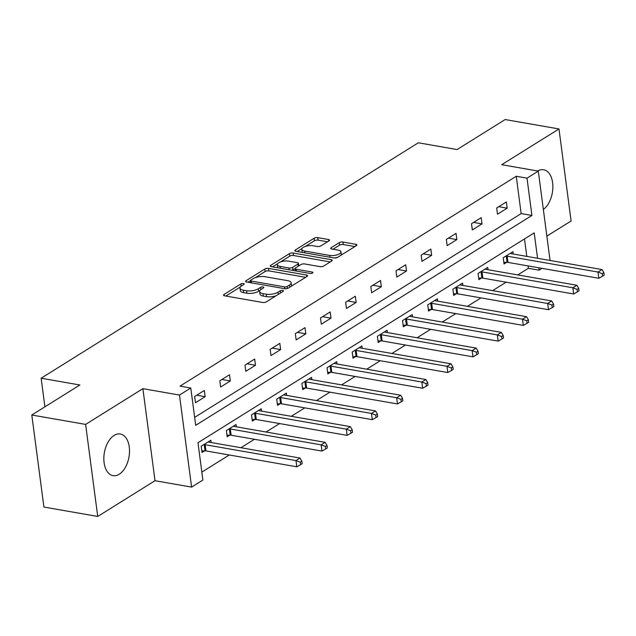 <?xml version="1.0" encoding="UTF-8"?>
<svg xmlns="http://www.w3.org/2000/svg" width="636" height="636" viewBox="0 0 636 636"><rect width="100%" height="100%" fill="white"/><g stroke="black" fill="none" stroke-linecap="round" stroke-linejoin="round"><path stroke-width="0.95" d="M243.469 283.529A1.86 0.7 -7.5 0 0 240.885 283.958L224.055 294.46A2.663 1.002 -7.5 0 0 223.53 295.184A2.663 1.002 -7.5 0 0 224.588 295.82L262.62 302.466A2.663 1.002 -7.5 0 0 266.317 301.854L283.139 291.352A1.86 0.7 -7.5 0 0 283.505 290.843A1.86 0.7 -7.5 0 0 282.766 290.398A1.86 0.7 -7.5 0 0 280.182 290.835L278.004 292.186A8.514 3.22 -7.5 0 1 266.174 294.174L263.002 293.617A8.514 3.22 -7.5 0 1 259.631 291.566A8.514 3.22 -7.5 0 1 261.309 289.269L263.487 287.909A1.86 0.7 -7.5 0 0 263.861 287.408A1.86 0.7 -7.5 0 0 263.121 286.963A1.86 0.7 -7.5 0 0 260.529 287.393L258.351 288.752A8.514 3.22 -7.5 0 1 246.522 290.739L243.357 290.183A8.514 3.22 -7.5 0 1 239.987 288.132A8.514 3.22 -7.5 0 1 241.664 285.834L243.842 284.475A1.86 0.7 -7.5 0 0 244.208 283.974A1.86 0.7 -7.5 0 0 243.469 283.529M114.122 435.422A21.139 12.497 99.9 0 0 103.851 457.761A21.139 12.497 99.9 0 0 113.041 475.649A21.139 12.497 99.9 0 0 119.234 474.225A21.139 12.497 99.9 0 0 129.506 451.886A21.139 12.497 99.9 0 0 120.323 433.998A21.139 12.497 99.9 0 0 114.122 435.422M328.979 240.877A2.663 1.002 -7.5 0 0 329.504 240.154A2.663 1.002 -7.5 0 0 328.454 239.518L317.785 237.649A2.663 1.002 -7.5 0 0 314.089 238.269L295.398 249.932A2.663 1.002 -7.5 0 0 294.873 250.648A2.663 1.002 -7.5 0 0 295.931 251.292L333.964 257.938A2.663 1.002 -7.5 0 0 337.652 257.318L356.343 245.655A2.663 1.002 -7.5 0 0 356.868 244.94A2.663 1.002 -7.5 0 0 355.81 244.296L342.923 242.046A2.663 1.002 -7.5 0 0 339.226 242.666L331.229 247.658A2.663 1.002 -7.5 0 0 330.704 248.374A2.663 1.002 -7.5 0 0 331.761 249.018L338.153 250.131A7.115 2.687 -7.5 0 1 340.968 251.848A7.115 2.687 -7.5 0 1 337.231 254.798A7.115 2.687 -7.5 0 1 329.679 255.418L304.644 251.045A7.115 2.687 -7.5 0 1 301.822 249.328A7.115 2.687 -7.5 0 1 305.566 246.378A7.115 2.687 -7.5 0 1 313.111 245.758L317.285 246.482A2.663 1.002 -7.5 0 0 320.981 245.862L328.979 240.877M194.64 417.375L521.154 213.585L516.241 176.267L527.005 178.152L538.302 171.1L550.061 260.458M31.8 415.006L85.614 424.411L97.729 516.456L43.916 507.043L31.8 415.006L79.882 384.995L41.133 378.221L418.345 142.782L457.085 149.555L505.167 119.544L558.98 128.957L501.709 164.7L538.302 171.1M97.729 516.456L155.009 480.705L142.885 388.66L85.614 424.411M142.885 388.66L179.479 395.059L190.776 388.008L195.689 425.325L531.919 215.461L527.005 178.152M516.241 176.267L180.012 386.132L190.776 388.008M268.527 268.392A2.663 1.002 -7.5 0 0 264.83 269.012L246.148 280.675A2.663 1.002 -7.5 0 0 245.623 281.39A2.663 1.002 -7.5 0 0 246.673 282.034L284.705 288.68A2.663 1.002 -7.5 0 0 288.402 288.06L307.093 276.398A2.663 1.002 -7.5 0 0 307.617 275.682A2.663 1.002 -7.5 0 0 306.56 275.038L268.527 268.392L268.861 270.88A2.663 1.002 -7.5 0 0 265.164 271.5L255.298 277.654M270.769 265.307L289.46 253.637A2.663 1.002 -7.5 0 1 293.156 253.025L331.189 259.671A2.663 1.002 -7.5 0 1 332.238 260.315A2.663 1.002 -7.5 0 1 331.714 261.03L323.724 266.023A2.663 1.002 -7.5 0 1 320.027 266.635L304.596 263.94A2.663 1.002 -7.5 0 0 300.9 264.56L295.597 267.875A2.663 1.002 -7.5 0 0 295.072 268.591A2.663 1.002 -7.5 0 0 296.13 269.227L312.189 272.041A1.86 0.7 -7.5 0 1 312.92 272.486A1.86 0.7 -7.5 0 1 311.942 273.257A1.86 0.7 -7.5 0 1 309.971 273.424L271.302 266.659A2.663 1.002 -7.5 0 1 270.252 266.023A2.663 1.002 -7.5 0 1 270.769 265.307L270.944 266.579M546.857 236.123L571.096 220.994L558.98 128.957M41.133 378.221L44.902 406.825M195.467 402.731L205.15 396.689L204.331 390.472L194.648 396.514L195.467 402.731M220.636 387.022L230.319 380.98L229.501 374.763L219.818 380.805L220.636 387.022M245.806 371.313L255.489 365.271L254.67 359.054L244.987 365.096L245.806 371.313M270.976 355.604L280.651 349.562L279.832 343.345L270.157 349.387L270.976 355.604M296.145 339.894L305.821 333.852L305.002 327.635L295.327 333.677L296.145 339.894M321.315 324.185L330.99 318.143L330.171 311.926L320.496 317.968L321.315 324.185M346.477 308.476L356.16 302.434L355.341 296.217L345.658 302.259L346.477 308.476M371.647 292.767L381.33 286.725L380.511 280.5L370.828 286.542L371.647 292.767M396.816 277.058L406.499 271.015L405.681 264.791L395.997 270.833L396.816 277.058M421.986 261.348L431.669 255.306L430.85 249.081L421.167 255.123L421.986 261.348M447.156 245.639L456.839 239.597L456.02 233.372L446.337 239.414L447.156 245.639M472.325 229.93L482.008 223.888L481.19 217.663L471.507 223.705L472.325 229.93M497.495 214.221L507.17 208.179L506.351 201.954L496.676 207.996L497.495 214.221M201.851 472.103L229.27 454.986M240.909 447.728L254.44 439.277M266.079 432.019L279.609 423.568M291.248 416.31L304.779 407.859M316.41 400.601L329.941 392.15M341.58 384.891L355.111 376.44M366.749 369.182L380.28 360.731M391.919 353.473L405.45 345.022M417.089 337.764L430.62 329.313M442.258 322.055L455.789 313.604M467.428 306.345L480.959 297.894M492.598 290.636L506.129 282.185M517.76 274.927L528.357 268.312L528.047 265.912M526.791 256.395L524.493 238.945M211.184 442.529L210.882 440.223L201.199 446.265L202.017 452.482L204.633 450.852M236.354 426.82L236.051 424.514L226.368 430.556L227.187 436.773L229.795 435.143M261.523 411.11L261.221 408.805L251.538 414.847L252.357 421.064L254.964 419.434M286.693 395.401L286.383 393.096L276.708 399.138L277.527 405.355L280.134 403.725M311.863 379.692L311.553 377.387L301.877 383.429L302.696 389.645L305.304 388.016M337.024 363.983L336.722 361.677L327.047 367.719L327.858 373.936L330.474 372.306M362.194 348.274L361.892 345.968L352.209 352.01L353.028 358.227L355.643 356.597M387.364 332.564L387.062 330.259L377.379 336.301L378.197 342.518L380.813 340.888M412.533 316.855L412.231 314.55L402.548 320.592L403.367 326.809L405.983 325.179M437.703 301.146L437.401 298.841L427.718 304.882L428.537 311.099L431.152 309.47M462.873 285.437L462.571 283.123L452.888 289.173L453.707 295.39L456.314 293.76M488.043 269.728L487.733 267.414L478.057 273.456L478.876 279.681L481.484 278.051M513.212 254.018L512.902 251.705L503.227 257.747L504.046 263.972L506.654 262.342M542.055 268.36L539.121 270.189L538.803 267.788M528.357 268.312L539.121 270.189M537.555 258.272L534.208 232.879L197.979 442.736L202.892 480.053L191.603 487.104L179.479 395.059M155.009 480.705L191.603 487.104M521.154 213.585L531.919 215.461M205.15 396.689L196.723 395.218M230.319 380.98L221.892 379.509M255.489 365.271L247.062 363.8M280.651 349.562L272.232 348.091M305.821 333.852L297.402 332.382M330.99 318.143L322.571 316.672M356.16 302.434L347.741 300.963M381.33 286.725L372.903 285.254M406.499 271.015L398.072 269.545M431.669 255.306L423.242 253.828M456.839 239.597L448.412 238.118M482.008 223.888L473.582 222.409M507.17 208.179L498.751 206.7M543.351 209.475A21.139 12.497 99.9 0 0 552.875 187.016A21.139 12.497 99.9 0 0 543.669 169.764A21.139 12.497 99.9 0 0 537.762 171.005M239.987 288.132L240.313 290.62A8.514 3.22 -7.5 0 0 243.683 292.671L243.357 290.183M259.981 290.429L258.685 291.24A8.514 3.22 -7.5 0 1 246.855 293.22L243.683 292.671M259.631 291.566L259.965 294.055A8.514 3.22 -7.5 0 0 263.336 296.106L263.002 293.617M276.183 295.692A8.514 3.22 -7.5 0 1 266.5 296.662L263.336 296.106M240.336 286.995L225.844 296.042M305.63 277.304L268.861 270.88M250.489 280.659L247.937 282.249M250.846 280.102A1.86 0.7 -7.5 0 0 250.481 280.603A1.86 0.7 -7.5 0 0 251.22 281.056L284.602 286.892A1.86 0.7 -7.5 0 0 287.186 286.454L289.483 285.023A8.514 3.22 -7.5 0 0 291.161 282.734A8.514 3.22 -7.5 0 0 287.79 280.683L264.974 276.692A8.514 3.22 -7.5 0 0 253.144 278.671L250.846 280.102M291.145 286.351A8.514 3.22 -7.5 0 0 291.487 285.222L291.161 282.734M272.558 266.882L277.638 263.709M280.389 261.992L289.785 256.125L289.46 253.637M330.259 261.937L293.482 255.505A2.663 1.002 -7.5 0 0 289.785 256.125M288.593 261.142A7.115 2.687 -7.5 0 0 281.04 261.77A7.115 2.687 -7.5 0 0 277.304 264.719A7.115 2.687 -7.5 0 0 280.118 266.428L288.943 267.971A2.663 1.002 -7.5 0 0 292.64 267.359L297.942 264.043A2.663 1.002 -7.5 0 0 298.467 263.328A2.663 1.002 -7.5 0 0 297.417 262.684L288.593 261.142M277.304 264.719L277.63 267.207A7.115 2.687 -7.5 0 0 277.924 267.82M291.948 270.268A2.663 1.002 -7.5 0 0 292.965 269.839L292.64 267.359M295.072 268.527L292.965 269.839M298.801 265.872A2.663 1.002 -7.5 0 0 298.801 265.816L298.467 263.328M301.822 249.328L302.148 251.816A7.115 2.687 -7.5 0 0 302.442 252.428M334.21 257.978A7.115 2.687 -7.5 0 0 337.899 257.167M341.071 255.187A7.115 2.687 -7.5 0 0 341.301 254.336L340.968 251.848M354.888 246.569L343.249 244.534A2.663 1.002 -7.5 0 0 339.552 245.154L333.018 249.233M327.524 241.783L318.111 240.138A2.663 1.002 -7.5 0 0 314.415 240.758L305.224 246.49M302.052 248.469L297.187 251.514M201.811 450.884L205.038 450.845A2.711 1.026 172.5 0 1 205.961 450.916L296.797 466.792L295.978 460.575L300.017 458.055L209.172 442.179A2.711 1.026 172.5 0 1 208.489 441.964L208.266 441.853M203.814 444.636L204.22 444.628A2.711 1.026 172.5 0 1 205.142 444.699L295.978 460.575L300.232 462.173L300.558 464.662L302.172 463.66L301.846 461.172L300.232 462.173M300.017 458.055L301.846 461.172M300.558 464.662L296.797 466.792M226.973 435.175L230.208 435.135A2.711 1.026 172.5 0 1 231.13 435.207L321.967 451.083L321.148 444.866L325.179 442.346L234.342 426.47A2.711 1.026 172.5 0 1 233.658 426.255L233.436 426.144M228.976 428.926L229.389 428.918A2.711 1.026 172.5 0 1 230.311 428.99L321.148 444.866L325.401 446.464L325.727 448.952L327.341 447.951L327.015 445.462L325.401 446.464M325.179 442.346L327.015 445.462M325.727 448.952L321.967 451.083M252.142 419.466L255.378 419.426A2.711 1.026 172.5 0 1 256.3 419.498L347.137 435.374L346.318 429.157L350.349 426.637L259.512 410.761A2.711 1.026 172.5 0 1 258.828 410.546L258.606 410.435M254.146 413.217L254.559 413.209A2.711 1.026 172.5 0 1 255.481 413.281L346.318 429.157L350.571 430.755L350.897 433.243L352.511 432.242L352.185 429.753L350.571 430.755M350.349 426.637L352.185 429.753M350.897 433.243L347.137 435.374M277.312 403.757L280.548 403.717A2.711 1.026 172.5 0 1 281.47 403.788L372.306 419.665L371.488 413.448L375.518 410.928L284.682 395.051A2.711 1.026 172.5 0 1 283.998 394.837L283.775 394.725M279.315 397.508L279.729 397.5A2.711 1.026 172.5 0 1 280.651 397.572L371.488 413.448L375.741 415.046L376.067 417.534L377.681 416.532L377.355 414.044L375.741 415.046M375.518 410.928L377.355 414.044M376.067 417.534L372.306 419.665M302.482 388.047L305.717 388.008A2.711 1.026 172.5 0 1 306.639 388.079L397.476 403.955L396.657 397.739L400.688 395.218L309.851 379.342A2.711 1.026 172.5 0 1 309.168 379.128L308.945 379.016M304.485 381.799L304.898 381.791A2.711 1.026 172.5 0 1 305.821 381.862L396.657 397.739L400.911 399.336L401.237 401.825L402.85 400.823L402.524 398.335L400.911 399.336M400.688 395.218L402.524 398.335M401.237 401.825L397.476 403.955M327.651 372.338L330.887 372.299A2.711 1.026 172.5 0 1 331.801 372.37L422.646 388.246L421.827 382.029L425.858 379.509L335.021 363.633A2.711 1.026 172.5 0 1 334.329 363.418L334.115 363.307M329.655 366.09L330.068 366.082A2.711 1.026 172.5 0 1 330.982 366.153L421.827 382.029L426.08 383.627L426.406 386.116L428.02 385.106L427.694 382.626L426.08 383.627M425.858 379.509L427.694 382.626M426.406 386.116L422.646 388.246M352.821 356.621L356.057 356.589A2.711 1.026 172.5 0 1 356.971 356.661L447.808 372.537L446.989 366.32L451.027 363.8L360.191 347.924A2.711 1.026 172.5 0 1 359.499 347.709L359.284 347.598M354.824 350.38L355.238 350.372A2.711 1.026 172.5 0 1 356.152 350.444L446.989 366.32L451.25 367.918L451.576 370.406L453.19 369.397L452.864 366.916L451.25 367.918M451.027 363.8L452.864 366.916M451.576 370.406L447.808 372.537M377.991 340.912L381.218 340.88A2.711 1.026 172.5 0 1 382.141 340.952L472.977 356.828L472.158 350.611L476.197 348.091L385.36 332.215A2.711 1.026 172.5 0 1 384.669 332L384.446 331.889M379.994 334.671L380.4 334.663A2.711 1.026 172.5 0 1 381.322 334.735L472.158 350.611L476.412 352.209L476.746 354.697L478.359 353.688L478.026 351.207L476.412 352.209M476.197 348.091L478.026 351.207M476.746 354.697L472.977 356.828M403.16 325.203L406.388 325.171A2.711 1.026 172.5 0 1 407.31 325.242L498.147 341.119L497.328 334.902L501.367 332.382L410.522 316.505A2.711 1.026 172.5 0 1 409.838 316.291L409.616 316.179M405.164 318.962L405.569 318.954A2.711 1.026 172.5 0 1 406.491 319.018L497.328 334.902L501.581 336.5L501.915 338.988L503.521 337.978L503.195 335.498L501.581 336.5M501.367 332.382L503.195 335.498M501.915 338.988L498.147 341.119M428.33 309.494L431.558 309.462A2.711 1.026 172.5 0 1 432.48 309.533L523.317 325.409L522.498 319.192L526.529 316.672L435.692 300.796A2.711 1.026 172.5 0 1 435.008 300.582L434.786 300.47M430.333 303.245L430.739 303.245A2.711 1.026 172.5 0 1 431.661 303.308L522.498 319.192L526.751 320.79L527.077 323.279L528.691 322.269L528.365 319.789L526.751 320.79M526.529 316.672L528.365 319.789M527.077 323.279L523.317 325.409M453.492 293.784L456.728 293.752A2.711 1.026 172.5 0 1 457.65 293.824L548.486 309.7L547.668 303.483L551.698 300.963L460.862 285.087A2.711 1.026 172.5 0 1 460.178 284.872L459.955 284.761M455.495 287.536L455.909 287.536A2.711 1.026 172.5 0 1 456.831 287.599L547.668 303.483L551.921 305.081L552.247 307.57L553.861 306.56L553.535 304.072L551.921 305.081M551.698 300.963L553.535 304.072M552.247 307.57L548.486 309.7M478.662 278.075L481.897 278.043A2.711 1.026 172.5 0 1 482.819 278.115L573.656 293.991L572.837 287.774L576.868 285.254L486.031 269.378A2.711 1.026 172.5 0 1 485.348 269.163L485.125 269.052M480.665 271.826L481.078 271.826A2.711 1.026 172.5 0 1 482.001 271.89L572.837 287.774L577.091 289.372L577.416 291.86L579.03 290.851L578.704 288.362L577.091 289.372M576.868 285.254L578.704 288.362M577.416 291.86L573.656 293.991M503.831 262.366L507.067 262.334A2.711 1.026 172.5 0 1 507.989 262.406L598.826 278.282L598.007 272.065L602.038 269.545L511.201 253.669A2.711 1.026 172.5 0 1 510.517 253.454L510.295 253.335M505.835 256.117L506.248 256.117A2.711 1.026 172.5 0 1 507.17 256.181L598.007 272.065L602.26 273.663L602.586 276.151L604.2 275.142L603.874 272.653L602.26 273.663M602.038 269.545L603.874 272.653M602.586 276.151L598.826 278.282M241.171 286.168L240.885 283.958M280.468 293.013L280.182 290.835M260.824 289.611L260.529 287.393M246.855 293.22L246.522 290.739M258.685 291.24L258.351 288.752M266.5 296.662L266.174 294.174M278.29 294.373L278.004 292.186M224.222 295.732L224.055 294.46M306.767 276.596L306.56 275.038M246.315 281.947L246.148 280.675M265.164 271.5L264.83 269.012M251.459 282.869L251.22 281.056M284.841 288.704L284.602 286.892M287.456 288.474L287.186 286.454M289.77 287.21L289.483 285.023M293.482 255.505L293.156 253.025M331.396 261.229L331.189 259.671M296.368 271.039L296.13 269.227M312.324 273.114L312.189 272.041M280.365 268.249L280.118 266.428M289.181 269.791L288.943 267.971M298.236 266.23L297.942 264.043M304.882 252.858L304.644 251.045M329.917 257.23L329.679 255.418M331.396 248.93L331.229 247.658M339.552 245.154L339.226 242.666M343.249 244.534L342.923 242.046M356.017 245.862L355.81 244.296M295.565 251.204L295.398 249.932M314.415 240.758L314.089 238.269M318.111 240.138L317.785 237.649M328.661 241.076L328.454 239.518M205.038 450.845L204.22 444.628M205.961 450.916L205.142 444.699M230.208 435.135L229.389 428.918M231.13 435.207L230.311 428.99M255.378 419.426L254.559 413.209M256.3 419.498L255.481 413.281M280.548 403.717L279.729 397.5M281.47 403.788L280.651 397.572M305.717 388.008L304.898 381.791M306.639 388.079L305.821 381.862M330.887 372.299L330.068 366.082M331.801 372.37L330.982 366.153M356.057 356.589L355.238 350.372M356.971 356.661L356.152 350.444M381.218 340.88L380.4 334.663M382.141 340.952L381.322 334.735M406.388 325.171L405.569 318.954M407.31 325.242L406.491 319.018M431.558 309.462L430.739 303.245M432.48 309.533L431.661 303.308M456.728 293.752L455.909 287.536M457.65 293.824L456.831 287.599M481.897 278.043L481.078 271.826M482.819 278.115L482.001 271.89M507.067 262.334L506.248 256.117M507.989 262.406L507.17 256.181M250.759 282.75L250.481 280.603M295.374 270.872L295.072 268.591"/></g></svg>
